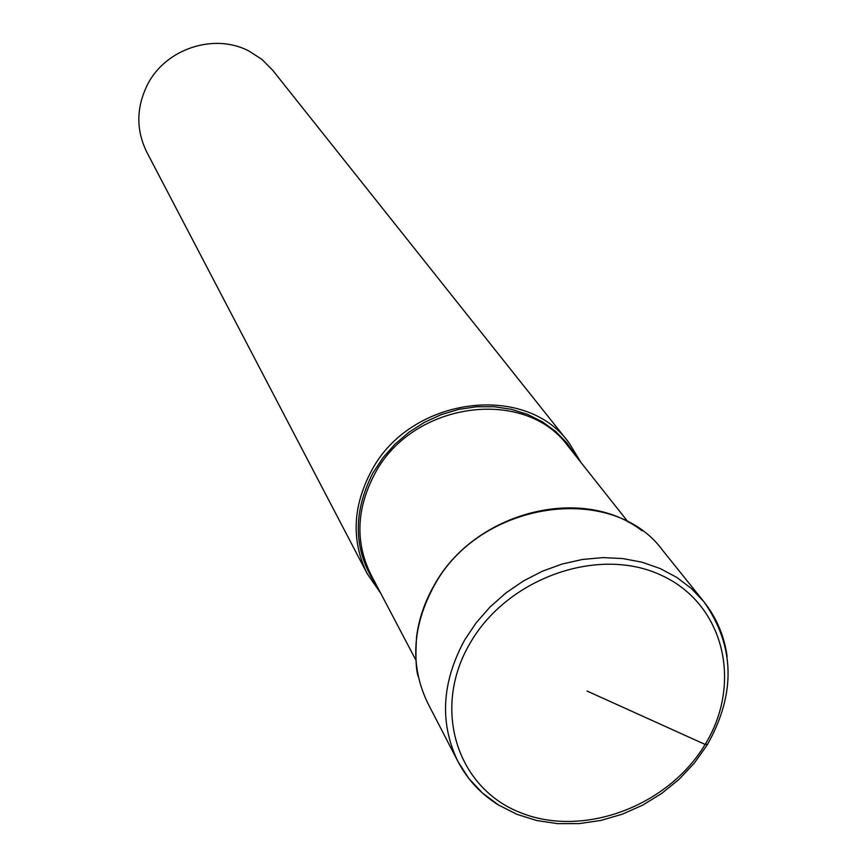 <?xml version="1.0" encoding="UTF-8"?>
<svg xmlns="http://www.w3.org/2000/svg" width="867" height="867" viewBox="0 0 867 867"><rect width="100%" height="100%" fill="white"/><g stroke="black" fill="none" stroke-linecap="round" stroke-linejoin="round"><path stroke-width="1.3" d="M367.24 573.759L146.794 152.126C136.011 130.115 136.195 107.703 147.357 84.901C165.315 48.769 214.279 32.621 249.046 51.099L261.932 59.411L272.661 70.227L568.85 442.571C524.806 381.523 409.441 397.303 371.195 471.355C352.555 506.859 351.233 540.986 367.24 573.759L380.689 593.201M581.172 462.74L568.85 442.571M587.046 691.042L705.12 744.439L707.591 744.309M705.12 744.439C668.002 806.505 582.722 838.216 520.027 812.477C456.811 787.68 431.679 708.762 469.795 643.682C506.957 578.202 598.067 545.82 660.676 574.994C723.847 603.215 743.149 682.795 705.12 744.439M727.131 656.514C724.292 635.955 716.521 617.651 703.798 601.6L691.357 588.476L676.748 577.389L660.264 568.579L642.23 562.26L623.005 558.576L602.988 557.611L582.602 559.432L562.271 563.983L542.439 571.19L523.516 580.912L505.927 592.93L490.028 606.998L476.167 622.799L464.636 640.009C441.617 682.546 439.396 723.067 457.982 761.562C467.497 779.682 481.087 794.215 498.731 805.14M427.908 703.408C409.939 666.224 411.901 627.22 433.782 586.406C478.887 500.953 612.655 481.369 662.811 550.545L703.798 601.6C734.999 645.969 736.116 693.784 707.158 745.035L694.413 762.982L679.175 779.227L661.792 793.381L642.653 805.14L622.203 814.232L600.907 820.431L579.254 823.596L557.73 823.65L536.825 820.561L517.035 814.362L498.796 805.172L482.583 793.142L468.83 778.49L457.982 761.562L427.908 703.408M576.252 456.519L567.126 443.221L555.801 431.582L542.536 421.904L527.613 414.404L511.378 409.311L494.212 406.731L476.536 406.753L458.751 409.397L441.303 414.589L424.613 422.229L409.094 432.124L395.114 444.023L383.008 457.657L373.005 472.808C352.132 513.838 353.465 551.629 377.004 586.179M415.932 660.231L370.838 574.463C355.112 542.417 356.348 509.016 374.566 474.249L374.631 474.13C412.096 401.659 525.055 386.292 568.037 446.147L628.185 522.107M418.306 676.769C415.954 670.267 415.369 656.98 416.55 636.92C418.815 619.32 424.516 602.392 433.663 586.146M434.194 585.225C474.054 512.191 581.995 483.959 642.209 530.886"/></g></svg>
